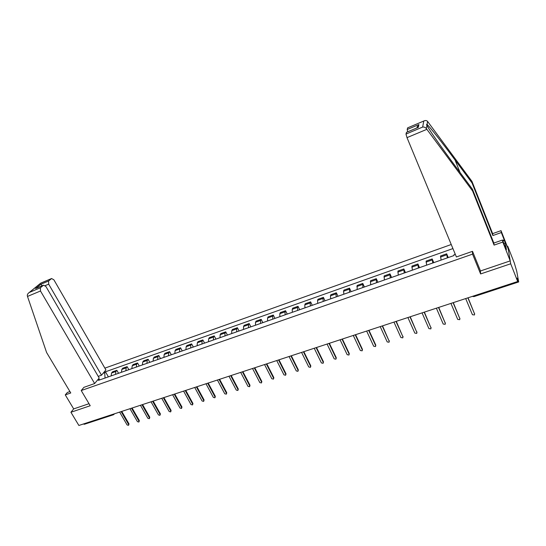 <?xml version="1.0" encoding="UTF-8"?>
<svg xmlns="http://www.w3.org/2000/svg" width="546" height="546" viewBox="0 0 546 546"><rect width="100%" height="100%" fill="white"/><g stroke="black" fill="none" stroke-linecap="round" stroke-linejoin="round"><path stroke-width="0.82" d="M451.235 244.512L104.873 368.134M480.371 270.659L480.617 273.942L510.715 263.779L507.725 246.219L507.207 246.396M507.725 246.219L514.339 263.097L516.734 271.253L518.693 281.941L517.069 278.098L517.69 281.511L78.877 425.47L70.925 412.257L90.22 405.739L81.218 390.54L472.556 254.143L480.617 273.942M510.715 263.779L517.69 281.511M113.466 414.742L84.343 424.283L83.388 423.989M69.929 391.557L67.376 392.458L65.267 394.881L73.683 408.906L70.925 412.257M447.324 257.889L446.676 253.815L440.526 255.992L441.127 260.06M448.239 257.569L446.676 253.815M432.746 263.008L432.2 258.934L426.133 261.07L426.638 265.151M433.77 262.646L432.2 258.934M418.373 268.052L417.929 263.971L411.95 266.079L412.353 270.161M419.512 267.649L417.929 263.971M404.197 273.027L403.856 268.939L397.959 271.021L398.266 275.109M405.446 272.59L403.856 268.939M390.226 277.928L389.981 273.839L384.166 275.894L384.377 279.982M391.578 277.457L389.981 273.839M376.453 282.767L376.296 278.672L370.563 280.699L370.679 284.794M377.907 282.255L376.296 278.672M362.865 287.537L362.797 283.435L357.145 285.435L357.173 289.53M364.414 286.991L362.797 283.435M349.467 292.24L349.488 288.138L343.912 290.11L343.55 291.209L343.857 294.205M351.112 291.66L349.488 288.138M336.254 296.874L335.974 293.878L336.356 292.779L330.856 294.717L330.46 295.823L330.712 298.819M337.988 296.266L336.356 292.779M323.218 301.453L322.986 298.464L323.403 297.352L317.977 299.269L317.54 300.382L317.752 303.371M325.041 300.812L323.403 297.352M310.353 305.965L310.169 302.982L310.619 301.863L305.269 303.753L304.798 304.873L304.961 307.862M312.271 305.296L310.619 301.863M297.666 310.421L297.522 307.439L298.014 306.32L292.724 308.183L292.219 309.309L292.349 312.292M299.665 309.719L298.014 306.32M285.142 314.817L285.039 311.841L285.565 310.715L280.351 312.551L279.811 313.684L279.893 316.66M287.223 314.087L285.565 310.715M272.788 319.157L272.727 316.182L273.287 315.049L268.141 316.864L267.567 318.004L267.608 320.973M274.952 318.393L273.287 315.049M260.592 323.437L260.572 320.468L261.165 319.328L256.088 321.123L255.48 322.27L255.487 325.232M262.838 322.645L261.165 319.328M248.56 327.661L248.573 324.699L249.201 323.553L244.185 325.327L243.543 326.474L243.516 329.429M250.873 326.849L249.201 323.553M236.684 331.832L236.732 328.876L237.394 327.723L232.439 329.47L231.77 330.63L231.702 333.579M239.073 330.992L237.394 327.723M224.952 335.947L225.041 332.999L225.73 331.845L220.843 333.565L220.14 334.725L220.038 337.674M227.416 335.08L225.73 331.845M213.377 340.008L213.5 337.066L214.223 335.906L209.398 337.612L208.668 338.773L208.524 341.714M215.909 339.121L214.223 335.906M201.952 344.021L202.109 341.086L202.853 339.919L198.089 341.605L197.331 342.772L197.161 345.7M204.545 343.106L202.853 339.919M190.663 347.979L190.854 345.052L191.632 343.884L186.923 345.55L186.138 346.717L185.933 349.645M193.325 347.044L191.632 343.884M179.518 351.897L179.743 348.976L180.549 347.795L175.901 349.44L175.089 350.614L174.85 353.535M182.248 350.935L180.549 347.795M168.516 355.76L168.775 352.839L169.601 351.665L165.008 353.282L164.169 354.463L163.902 357.377M171.308 354.777L169.601 351.665M157.644 359.575L157.937 356.661L158.79 355.48L154.259 357.084L153.392 358.265L153.092 361.172M160.497 358.572L158.79 355.48M146.915 363.343L147.229 360.442L148.109 359.254L143.632 360.838L142.738 362.018L142.41 364.919M149.822 362.319L148.109 359.254M136.309 367.062L136.657 364.168L137.558 362.981L133.135 364.544L132.221 365.731L131.859 368.625M139.271 366.025L137.558 362.981M125.833 370.741L126.208 367.854L127.136 366.659L122.768 368.202L121.826 369.396L121.437 372.283M128.856 369.683L127.136 366.659M115.486 374.372L115.889 371.492L116.844 370.297L112.524 371.819L111.561 373.014L111.145 375.894M118.557 373.293L116.844 370.297M455.282 254.272L453.979 254.729L453.972 255.555L98.444 380.357L99.222 379.402L97.584 379.982M103.085 373.293L104.709 372.72L105.05 378.037M452.921 248.58L105.46 371.799L104.709 372.72M83.954 387.285L81.218 390.54M472.406 251.358L472.556 254.143M108.388 376.863L105.46 371.799M100.15 379.757L99.222 379.402M468.058 297.795L474.624 314.052M465.69 298.566L472.427 314.714L474.46 314.96L474.611 314.018L467.888 297.85M453.289 302.641L459.896 318.796M450.935 303.412L457.712 319.41L459.712 319.669L459.868 318.721L453.098 302.702M438.731 307.412L445.372 323.471M436.384 308.183L443.209 324.037L445.174 324.31L445.331 323.362L438.52 307.487M502.661 240.445L504.217 239.899L501.33 232.548L492.881 235.538L472.051 182.958L471.949 181.361L427.579 121.417C426.672 120.42 425.47 120.263 423.983 120.939L407.705 127.832M472.051 182.958L455.043 159.985C442.915 143.523 428.999 125.853 427.074 124.515C426.44 124.167 426.385 124.474 426.924 125.437L429.054 128.993C433.306 135.756 445.065 152.334 455.016 165.711L472.467 189.257L493.83 243.066L502.497 240.028L506.415 249.665L505.33 243.052L504.299 240.431L502.852 240.936M501.33 232.548L501.03 230.651L508.169 248.846L510.223 260.886L480.494 270.966L472.508 251.324L456.395 256.961L407.002 137.633L405.985 134.063L406.524 132.296M492.881 235.538L492.642 233.627L501.03 230.651M471.949 181.361L492.642 233.627M405.985 134.063L422.659 127.054C424.146 126.849 425.389 127.389 426.399 128.679L472.583 190.964L494.089 245.106L502.811 242.055L502.497 240.028M502.811 242.055L510.223 260.886M504.217 239.899L504.299 240.431M494.089 245.106L493.83 243.066M472.583 190.964L472.467 189.257M407.732 131.791L407.193 129.511L407.623 127.901M505.33 243.052L503.883 243.557M417.594 127.634L406.436 132.371M407.193 129.511L418.898 124.57L416.775 127.976M27.498 296.43L27.334 295.83C27.191 294.601 27.832 293.489 29.238 292.499L40.397 287.769L40.493 290.998L27.498 296.43L46.594 352.504L70.768 392.963L65.267 394.881M98.225 376.365L101.515 375.204L105.89 369.895L53.89 279.818L51.59 278.535L48.58 281.013L48.683 284.166L45.229 285.613M101.515 375.204L48.683 284.166M83.907 387.346L94.649 383.545L99.188 378.03L45.912 286.473L43.53 285.189L40.397 287.769M94.649 383.545L40.493 290.998M73.683 408.906L89.012 403.706M42.24 285.735L40.786 284.309L48.58 281.013M43.441 285.258L36.473 288.165M51.501 278.603L40.575 283.258M424.378 312.121L431.053 328.078M422.044 312.892L428.91 328.603L430.849 328.89L431.006 327.934L424.146 312.203M410.23 316.762L416.932 332.616M407.903 317.526L414.81 333.101L416.714 333.401L416.878 332.439L409.978 316.851M396.28 321.341L403.009 337.087M393.959 322.099L400.907 337.537L402.784 337.851L402.948 336.889L396.007 321.43M382.528 325.853L389.278 341.503M380.214 326.61L387.196 341.912L389.045 342.233L389.202 341.27L382.227 325.948M368.959 330.303L375.764 345.052L375.73 345.85M366.653 331.06L373.676 346.232L375.491 346.56L375.655 345.598L368.639 330.412M355.576 334.698L362.414 349.317L362.367 350.136M353.282 335.449L360.333 350.491L362.128 350.825L362.285 349.863L355.241 334.807M342.376 339.025L349.249 353.521L349.187 354.368M340.09 339.776L347.174 354.688L348.942 355.037L349.106 354.074L342.021 339.141M329.354 343.298L336.254 357.671L336.179 358.538M327.074 344.048L334.193 358.831L335.933 359.186L336.097 358.224L328.985 343.42M316.503 347.515L323.437 361.766L323.348 362.646M314.237 348.259L321.382 362.919L323.102 363.281L323.259 362.319L316.12 347.638M303.829 351.672L310.783 365.806L310.688 366.707M301.569 352.416L308.743 366.953L310.435 367.322L310.592 366.359L303.426 351.801M291.318 355.774L298.3 369.792L298.191 370.707M289.066 356.518L296.266 370.932L297.939 371.307L298.096 370.352L290.902 355.91M278.979 359.828L285.981 373.73L285.858 374.652M276.733 360.558L283.954 374.863L285.606 375.238L285.763 374.29L278.542 359.971M266.789 363.82L273.826 377.614L273.683 378.549M264.557 364.557L271.806 378.74L273.437 379.122L273.587 378.173L266.346 363.97M254.77 367.765L261.821 381.449L261.671 382.391M252.545 368.495L259.814 382.569L261.425 382.958L261.568 382.009L254.306 367.922M242.895 371.662L249.972 385.23L249.809 386.206M240.684 372.386L247.973 386.35L249.563 386.739L249.706 385.797L242.417 371.819M231.176 375.505L238.274 388.97L238.097 389.967M228.972 376.228L236.281 390.083L237.851 390.472L237.995 389.53L230.685 375.668M219.608 379.299L226.726 392.656L226.535 393.686M217.41 380.023L224.74 393.762L226.297 394.157L226.433 393.222L219.103 379.47M208.19 383.046L215.315 396.3L215.117 397.345M205.999 383.77L213.35 397.399L214.878 397.795L215.015 396.867L207.671 383.217M196.908 386.752L204.054 399.897L203.842 400.969M194.724 387.469L202.095 400.989L203.61 401.392L203.74 400.464L196.376 386.923M185.77 390.404L192.936 403.453L192.711 404.538M183.593 391.12L190.977 404.538L192.479 404.941L192.608 404.02L185.23 390.581M174.768 394.014L181.948 406.961L181.709 408.06M172.604 394.724L180.003 408.039L181.484 408.449L181.613 407.528L174.215 394.192M163.902 397.577L171.096 410.428L170.85 411.541M161.746 398.287L169.158 411.5L170.625 411.909L170.748 410.995L163.336 397.761M153.173 401.098L160.381 413.848L160.121 414.98M151.024 401.801L158.449 414.919L159.903 415.329L160.019 414.421L152.593 401.29M142.574 404.572L149.788 417.233L149.522 418.379M140.431 405.275L147.87 418.297L149.304 418.707L149.42 417.799L141.987 404.77M132.098 408.012L139.332 420.577L139.046 421.73M129.968 408.708L137.421 421.635L138.841 422.044L138.95 421.143L131.504 408.21M121.751 411.404L128.993 423.873L128.699 425.041M119.629 412.1L127.088 424.931L128.494 425.341L128.603 424.447L121.144 411.602M121.826 369.396L126.208 367.854M132.221 365.731L136.657 364.168M142.738 362.018L147.229 360.442M153.392 358.265L157.937 356.661M164.169 354.463L168.775 352.839M175.089 350.614L179.743 348.976M186.138 346.717L190.854 345.052M197.331 342.772L202.109 341.086M208.668 338.773L213.5 337.066M220.14 334.725L225.041 332.999M231.77 330.63L236.732 328.876M243.543 326.474L248.573 324.699M255.48 322.27L260.572 320.468M267.567 318.004L272.727 316.182M279.811 313.684L285.039 311.841M292.219 309.309L297.522 307.439M304.798 304.873L310.169 302.982M317.54 300.382L322.986 298.464M330.46 295.823L335.974 293.878M343.55 291.209L349.147 289.237M356.825 286.527L362.496 284.527M370.284 281.784L376.037 279.75M383.934 276.972L389.762 274.911M397.768 272.092L403.685 270.004M411.8 267.137L417.799 265.028M426.037 262.121L432.118 259.978M440.472 257.03L446.642 254.852M111.561 373.014L115.889 371.492M517.601 280.992L518.14 280.815M112.688 414.38L113.609 414.694L114.551 413.772M518.673 281.948L474.01 296.587L473.58 295.98M474.611 314.018L474.583 313.486M459.868 318.721L459.862 318.188M445.331 323.362L445.352 322.822M427.579 121.417L427.074 124.515M426.924 125.437L426.399 128.679M422.659 127.054L423.764 121.069M418.898 124.57L418.318 127.361M426.863 129.327L407.002 137.633M417.117 126.604L418.181 126.153M460.039 172.495L455.043 159.985M40.766 283.142L29.45 292.369M35.579 288.568L40.786 284.309M431.006 327.934L431.04 327.395M416.878 332.439L416.932 331.9M402.948 336.889L403.016 336.35M389.202 341.27L389.298 340.731M375.655 345.598L375.764 345.052M362.285 349.863L362.414 349.317M349.106 354.074L349.249 353.521M336.097 358.224L336.254 357.671M323.259 362.319L323.437 361.766M310.592 366.359L310.783 365.806M298.096 370.352L298.3 369.792M285.763 374.29L285.981 373.73M273.587 378.173L273.826 377.614M261.568 382.009L261.821 381.449M249.706 385.797L249.972 385.23M237.995 389.53L238.274 388.97M226.433 393.222L226.726 392.656M215.015 396.867L215.315 396.3M203.74 400.464L204.054 399.897M192.608 404.02L192.936 403.453M181.613 407.528L181.948 406.961M170.748 410.995L171.096 410.428M160.019 414.421L160.381 413.848M149.42 417.799L149.788 417.233M138.95 421.143L139.332 420.577M128.603 424.447L128.993 423.873M472.317 296.396L473.976 296.601M406.449 132.323L418.113 127.416M418.448 124.884L417.902 127.491M407.637 127.86L423.983 120.939M43.53 285.189L35.811 288.438M29.238 292.499L40.718 283.142L51.59 278.535"/></g></svg>
